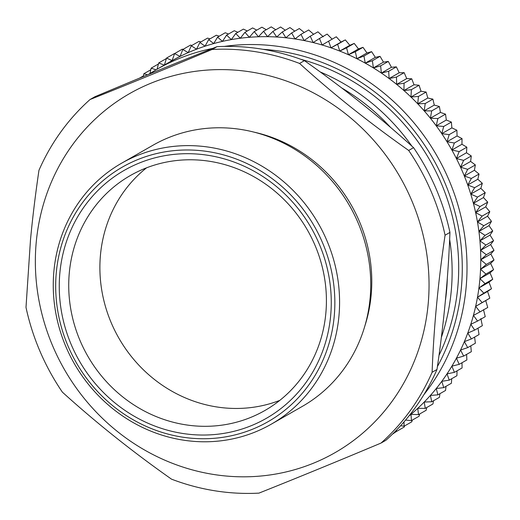 <?xml version="1.0" encoding="UTF-8"?>
<svg xmlns="http://www.w3.org/2000/svg" width="520" height="520" viewBox="0 0 520 520"><rect width="100%" height="100%" fill="white"/><g stroke="black" fill="none" stroke-linecap="round" stroke-linejoin="round"><path stroke-width="0.78" d="M146.542 167.83A135.382 126.627 -119.8 0 0 100.49 254.696A135.382 126.627 -119.8 0 0 279.767 400.4M69.329 272.545A135.382 126.627 60.2 0 1 130.28 175.572A135.382 126.627 60.2 0 1 307.45 230.1A135.382 126.627 60.2 0 1 264.869 410.514A135.382 126.627 60.2 0 1 129.24 401.772A135.382 126.627 60.2 0 1 69.329 272.545M300.677 59.254A206.837 193.459 60.2 0 1 438.978 355.459M441.331 337.487A206.837 193.459 -119.8 0 0 451.217 291.291A206.837 193.459 -119.8 0 0 449.651 239.375M411.885 146.146A206.837 193.459 -119.8 0 0 320.203 71.948M447.317 278.161A203.073 189.943 60.2 0 1 446.498 291.382A203.073 189.943 60.2 0 1 445.341 301.119M341.607 87.887A203.073 189.943 60.2 0 1 390.656 127.51M212.114 49.471C168.747 67.691 128.05 84.377 90.038 99.528L94.913 96.733C138.281 78.514 178.978 61.828 216.989 46.677L212.114 49.471A225.635 211.049 60.2 0 1 299.565 63.447L304.447 60.652C343.499 88.12 379.866 117.124 413.569 147.66L408.688 150.456C369.642 122.987 333.268 93.984 299.565 63.447M90.038 99.528A225.635 211.049 60.2 0 0 38.955 170.313C35.367 194.811 32.539 218.036 30.479 239.993L26 307.378A225.635 211.049 60.2 0 0 62.374 392.138C96.077 422.675 132.451 451.678 171.496 479.147A225.635 211.049 60.2 0 0 258.954 493.123C296.972 477.971 337.662 461.286 381.03 443.066L385.905 440.271A225.635 211.049 60.2 0 0 436.988 369.486L432.107 372.281C433.751 328.127 438.068 282.438 445.068 235.216L449.943 232.421C448.299 276.575 443.982 322.264 436.988 369.486M216.989 46.677A225.635 211.049 60.2 0 1 304.447 60.652M413.569 147.66A225.635 211.049 60.2 0 1 449.943 232.421M408.688 150.456A225.635 211.049 60.2 0 1 445.068 235.216M432.107 372.281A225.635 211.049 60.2 0 1 381.03 443.066M338.91 316.478A150.423 140.699 -119.8 0 0 272.344 172.894A150.423 140.699 -119.8 0 0 121.648 163.176A150.423 140.699 -119.8 0 0 53.924 270.933A150.423 140.699 -119.8 0 0 120.491 414.512A150.423 140.699 -119.8 0 0 271.187 424.229A150.423 140.699 -119.8 0 0 338.91 316.478M334.197 316.57A146.666 137.183 60.2 0 1 114.12 406.809A146.666 137.183 60.2 0 1 137.475 159.712A146.666 137.183 60.2 0 1 334.197 316.57M121.648 163.176L152.809 145.327A150.423 140.699 60.2 0 1 349.668 205.914A150.423 140.699 60.2 0 1 302.354 406.374L271.187 424.229M59.891 272.733A142.903 133.666 60.2 0 1 274.326 184.802A142.903 133.666 60.2 0 1 251.57 425.562A142.903 133.666 60.2 0 1 59.891 272.733M254.196 132.178A146.666 137.183 60.2 0 1 364.981 325.572M36.27 241.891A206.837 193.459 60.2 0 1 346.632 114.627A206.837 193.459 60.2 0 1 313.697 463.099A206.837 193.459 60.2 0 1 36.27 241.891M212.647 48.412A214.357 200.499 -119.8 0 0 156.455 69.556L170.203 61.685A214.357 200.499 60.2 0 1 172.094 60.613A214.357 200.499 60.2 0 1 180.056 56.42A214.357 200.499 60.2 0 1 188.214 52.618A214.357 200.499 60.2 0 1 196.547 49.199A214.357 200.499 60.2 0 1 205.042 46.189A214.357 200.499 60.2 0 1 213.688 43.576A214.357 200.499 60.2 0 1 222.456 41.379A214.357 200.499 60.2 0 1 231.328 39.598A214.357 200.499 60.2 0 1 240.299 38.233A214.357 200.499 60.2 0 1 249.34 37.291A214.357 200.499 60.2 0 1 258.44 36.777A214.357 200.499 60.2 0 1 267.572 36.68A214.357 200.499 60.2 0 1 276.725 37.011A214.357 200.499 60.2 0 1 285.877 37.772A214.357 200.499 60.2 0 1 295.016 38.948A214.357 200.499 60.2 0 1 304.109 40.547A214.357 200.499 60.2 0 1 313.151 42.562A214.357 200.499 60.2 0 1 322.12 44.993A214.357 200.499 60.2 0 1 331 47.834A214.357 200.499 60.2 0 1 339.768 51.07A214.357 200.499 60.2 0 1 348.413 54.711A214.357 200.499 60.2 0 1 356.909 58.734A214.357 200.499 60.2 0 1 365.248 63.135A214.357 200.499 60.2 0 1 373.406 67.912A214.357 200.499 60.2 0 1 381.368 73.053A214.357 200.499 60.2 0 1 389.116 78.546A214.357 200.499 60.2 0 1 396.643 84.377A214.357 200.499 60.2 0 1 403.929 90.532A214.357 200.499 60.2 0 1 410.956 97.013A214.357 200.499 60.2 0 1 417.716 103.792A214.357 200.499 60.2 0 1 424.19 110.864A214.357 200.499 60.2 0 1 430.372 118.209A214.357 200.499 60.2 0 1 436.235 125.814A214.357 200.499 60.2 0 1 441.786 133.666A214.357 200.499 60.2 0 1 446.999 141.745A214.357 200.499 60.2 0 1 451.874 150.04A214.357 200.499 60.2 0 1 456.391 158.529A214.357 200.499 60.2 0 1 460.551 167.2A214.357 200.499 60.2 0 1 464.334 176.033A214.357 200.499 60.2 0 1 467.747 185.01A214.357 200.499 60.2 0 1 470.769 194.116A214.357 200.499 60.2 0 1 473.401 203.327A214.357 200.499 60.2 0 1 475.644 212.628A214.357 200.499 60.2 0 1 477.477 221.994A214.357 200.499 60.2 0 1 478.913 231.419A214.357 200.499 60.2 0 1 479.941 240.877A214.357 200.499 60.2 0 1 480.558 250.341A214.357 200.499 60.2 0 1 480.766 259.805A214.357 200.499 60.2 0 1 480.558 269.25A214.357 200.499 60.2 0 1 479.947 278.642A214.357 200.499 60.2 0 1 478.92 287.976A214.357 200.499 60.2 0 1 477.49 297.226A214.357 200.499 60.2 0 1 475.657 306.384A214.357 200.499 60.2 0 1 473.421 315.413A214.357 200.499 60.2 0 1 470.788 324.311A214.357 200.499 60.2 0 1 467.766 333.06A214.357 200.499 60.2 0 1 464.36 341.627A214.357 200.499 60.2 0 1 460.571 350.012A214.357 200.499 60.2 0 1 456.417 358.189A214.357 200.499 60.2 0 1 451.9 366.145A214.357 200.499 60.2 0 1 447.031 373.854A214.357 200.499 60.2 0 1 441.818 381.316A214.357 200.499 60.2 0 1 436.274 388.512A214.357 200.499 60.2 0 1 430.411 395.421A214.357 200.499 60.2 0 1 424.229 402.031A214.357 200.499 60.2 0 1 417.762 408.33A214.357 200.499 60.2 0 1 411.001 414.31A214.357 200.499 60.2 0 1 408.844 416.098M328.614 41.184L336.284 36.79L341.081 42.055L345.312 39.897L349.85 45.298L354.224 43.42L358.488 48.932L362.993 47.34L366.99 52.956L371.605 51.656L375.323 57.363L380.049 56.349L383.481 62.14L388.297 61.425L391.443 67.282L396.344 66.866L399.197 72.767L404.157 72.657L396.487 77.051L389.116 78.546L388.674 71.26L381.368 73.053L380.627 65.819L373.406 67.912L372.379 60.743L365.248 63.135L363.942 56.043L356.909 58.734L355.322 51.734L348.413 54.711L346.554 47.814L339.768 51.07L337.643 44.291L331 47.834L328.614 41.184L322.12 44.993L319.481 38.486L313.151 42.562L310.264 36.212L304.109 40.547L300.983 34.365L295.016 38.948L291.649 32.942L285.877 37.772L282.288 31.948L276.725 37.011L272.922 31.395L267.572 36.68L263.569 31.271L258.44 36.777L254.234 31.584L249.34 37.291L244.953 32.331L240.299 38.233L235.736 33.508L231.328 39.598L226.603 35.12L222.456 41.379L217.575 37.154L213.688 43.576L208.663 39.617L205.042 46.189L199.894 42.497L196.547 49.199L191.282 45.786L188.214 52.618L182.845 49.478L180.056 56.42L174.597 53.573L172.094 60.613L166.556 58.058L164.346 65.182L158.737 62.92L157.06 69.212M399.197 72.767L389.116 78.546M396.344 66.866L388.674 71.26M404.066 83.187L411.736 78.793L414.011 84.76L403.929 90.532L404.066 83.187L396.643 84.377L396.487 77.051M388.297 61.425L380.627 65.819M391.443 67.282L381.368 73.053M380.049 56.349L372.379 60.743M383.481 62.14L373.406 67.912M371.605 51.656L363.942 56.043M375.323 57.363L365.248 63.135M362.993 47.34L355.322 51.734M366.99 52.956L356.909 58.734M354.224 43.42L346.554 47.814M358.488 48.932L348.413 54.711M345.312 39.897L337.643 44.291M349.85 45.298L339.768 51.07M341.081 42.055L331 47.834M332.202 39.221L327.151 34.093L319.481 38.486M323.232 36.79L317.935 31.818L310.264 36.212M313.632 34.288L308.653 29.971L300.983 34.365M304.245 32.494L299.319 28.548L291.649 32.942M294.801 31.135L289.959 27.553L282.288 31.948M285.317 30.219L280.592 27.001L272.922 31.395M275.802 29.744L271.239 26.878L263.569 31.271M266.286 29.712L261.905 27.189L254.234 31.584M256.783 30.128L252.623 27.937L244.953 32.331M247.306 30.986L243.406 29.114L235.736 33.508M237.874 32.285L234.273 30.726L226.603 35.12M228.508 34.034L225.244 32.76L217.575 37.154M219.213 36.218L216.333 35.224L208.663 39.617M210.008 38.844L207.565 38.103L199.894 42.497M200.915 41.912L198.952 41.392L191.282 45.786M191.939 45.409L190.515 45.084L182.845 49.478M183.099 49.335L182.267 49.179L174.597 53.573M174.226 53.664L166.556 58.058M166.406 58.526L158.737 62.92M158.451 63.98L151.157 68.159L149.975 73.45M155.981 69.83L151.157 68.159M150.8 69.764L143.832 73.755L143.319 76.577M147.544 74.835L143.832 73.755M143.448 75.881L139.406 78.195M396.578 431.405L392.47 434.148M404.586 425.925L404.209 427.037L396.539 431.431L396.572 430.027M395.388 431.236L396.539 431.431M412.288 420.115L411.788 421.804L404.118 426.199L404.014 421.889M400.589 425.744L404.118 426.199M419.685 413.972L419.107 416.208L411.437 420.602L411.001 414.31L418.496 414.654L417.762 408.33L425.262 408.369L424.229 402.031L431.737 401.765L430.411 395.421L437.899 394.849L436.274 388.512L443.736 387.634L441.818 381.316L449.241 380.133L447.031 373.854L454.402 372.365L451.9 366.145L459.206 364.344L456.417 358.189L463.645 356.09L460.571 350.012L467.707 347.62L464.36 341.627L471.387 338.943L467.766 333.06L474.675 330.083L470.788 324.311L477.575 321.055L473.421 315.413L480.064 311.877L475.657 306.384L482.144 302.569L477.49 297.226L483.815 293.15L478.92 287.976L485.075 283.641L479.947 278.642L485.914 274.053L480.558 269.25L486.33 264.42L480.766 259.805L486.33 254.742L480.558 250.341L485.907 245.056L479.941 240.877L485.069 235.372L478.913 231.419L483.808 225.713L477.477 221.994L482.131 216.093L475.644 212.628L480.044 206.537L473.401 203.327L477.555 197.067L470.769 194.116L474.656 187.694L467.747 185.01L471.367 178.438L464.334 176.033L467.682 169.325L460.551 167.2L463.619 160.368L456.391 158.529L459.179 151.587L451.874 150.04L454.37 143L446.999 141.745L449.209 134.615L441.786 133.666L443.703 126.464L436.235 125.814L437.86 118.553L430.372 118.209L431.697 110.903L424.19 110.864L425.224 103.526L417.716 103.792L418.45 96.441L410.956 97.013L411.392 89.655L403.929 90.532M405.561 420.089L411.437 420.602M426.764 407.511L426.166 410.26L418.496 414.654M433.511 400.745L432.933 403.981L425.262 408.369M439.926 393.685L439.406 397.371L431.737 401.765M445.991 386.341L445.569 390.455L437.899 394.849M451.698 378.723L451.406 383.24L443.736 387.634M457.041 370.851L456.911 375.739L449.241 380.133M462.013 362.739L462.072 367.972L454.402 372.365M466.603 354.4L466.875 359.95L459.206 364.344M470.795 345.846L471.315 351.702L463.645 356.09M474.598 337.103L475.378 343.226L467.707 347.62M477.997 328.178L479.057 334.549L471.387 338.943M480.87 318.539L482.346 325.689L474.675 330.083M483.496 309.641L485.238 316.661L477.575 321.055M414.011 84.76L419.062 85.26L421.038 91.241L426.121 92.047L427.798 98.02L432.894 99.132L434.272 105.085L439.368 106.509L440.447 112.431L445.529 114.159L446.316 120.035L451.373 122.07L451.867 127.888L456.879 130.221L457.08 135.974L462.04 138.606L461.949 144.267L466.85 147.192L466.473 152.756L471.289 155.974L470.626 161.428L475.351 164.931L474.416 170.261L479.037 174.044L477.822 179.238L482.326 183.3L480.851 188.338L485.225 192.673L483.483 197.548L487.715 202.144L485.719 206.85L489.801 211.698L487.559 216.222L491.478 221.319L488.995 225.647L492.739 230.978L490.022 235.099L493.578 240.662L490.64 244.569L494 250.347L490.841 254.033L494 260.026L490.64 263.471L493.584 269.659L490.022 272.87L492.746 279.247L489.001 282.204L491.485 288.756L487.572 291.454L489.814 298.175L485.732 300.606L487.734 307.483L480.064 311.877M489.814 298.175L482.144 302.569M485.732 300.606L475.657 306.384M491.485 288.756L483.815 293.15M487.572 291.454L477.49 297.226M492.746 279.247L485.075 283.641M489.001 282.204L478.92 287.976M493.584 269.659L485.914 274.053M490.022 272.87L479.947 278.642M494 260.026L486.33 264.42M490.64 263.471L480.558 269.25M494 250.347L486.33 254.742M490.841 254.033L480.766 259.805M493.578 240.662L485.907 245.056M490.64 244.569L480.558 250.341M492.739 230.978L485.069 235.372M490.022 235.099L479.941 240.877M491.478 221.319L483.808 225.713M488.995 225.647L478.913 231.419M489.801 211.698L482.131 216.093M487.559 216.222L477.477 221.994M487.715 202.144L480.044 206.537M485.719 206.85L475.644 212.628M485.225 192.673L477.555 197.067M483.483 197.548L473.401 203.327M482.326 183.3L474.656 187.694M480.851 188.338L470.769 194.116M479.037 174.044L471.367 178.438M477.822 179.238L467.747 185.01M475.351 164.931L467.682 169.325M474.416 170.261L464.334 176.033M471.289 155.974L463.619 160.368M470.626 161.428L460.551 167.2M466.85 147.192L459.179 151.587M466.473 152.756L456.391 158.529M462.04 138.606L454.37 143M461.949 144.267L451.874 150.04M456.879 130.221L449.209 134.615M457.08 135.974L446.999 141.745M451.373 122.07L443.703 126.464M451.867 127.888L441.786 133.666M445.529 114.159L437.86 118.553M446.316 120.035L436.235 125.814M439.368 106.509L431.697 110.903M440.447 112.431L430.372 118.209M432.894 99.132L425.224 103.526M434.272 105.085L424.19 110.864M426.121 92.047L418.45 96.441M427.798 98.02L417.716 103.792M419.062 85.26L411.392 89.655M421.038 91.241L410.956 97.013M404.157 72.657L406.725 78.598L396.643 84.377M406.725 78.598L411.736 78.793M423.832 394.751A214.357 200.499 -119.8 0 0 382.896 92.248A214.357 200.499 -119.8 0 0 224.289 46.41M262.964 49.316A210.594 196.976 60.2 0 1 379.639 95.778A210.594 196.976 60.2 0 1 437.418 366.522M148.239 74.549L156.455 69.556"/></g></svg>
